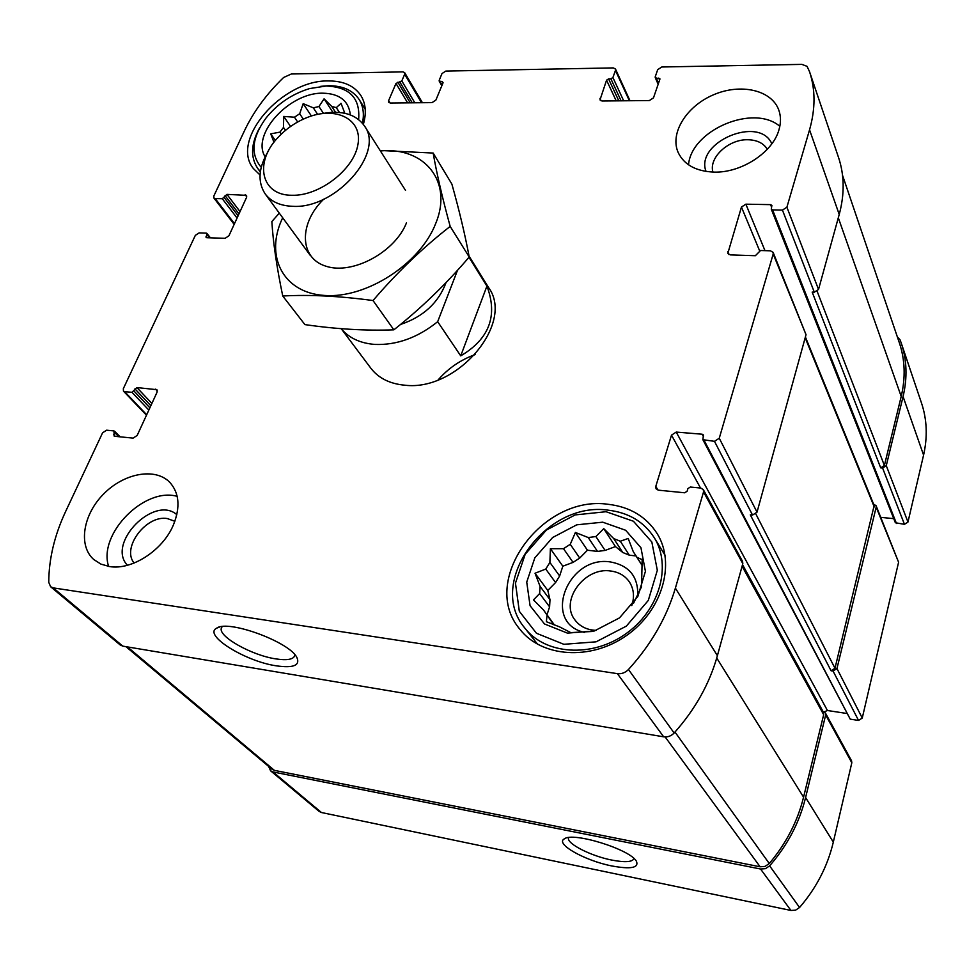<?xml version="1.0" encoding="UTF-8"?>
<svg xmlns="http://www.w3.org/2000/svg" width="975" height="975" viewBox="0 0 975 975"><rect width="100%" height="100%" fill="white"/><g stroke="black" fill="none" stroke-linecap="round" stroke-linejoin="round"><path stroke-width="1.46" d="M622.757 552.496L613.714 538.578L620.307 541.235L629.289 555.165L622.757 552.496L615.432 546.573L605.097 550.424L597.529 551.411L587.45 550.217L579.723 558.053L573.068 562.38L562.831 566.195L559.638 575.993L555.579 582.55L547.792 590.448L549.985 599.686L549.595 606.828L547.048 614.652M613.714 538.578L603.757 528.657L595.883 536.543L588.242 537.554L597.529 551.411M595.883 536.543L605.097 550.424M588.242 537.554L575.396 532.46L570.241 544.306L563.489 548.693L573.068 562.38M570.241 544.306L579.723 558.053M563.489 548.693L550.388 548.693L549.888 562.441L545.756 569.071L555.579 582.55M549.888 562.441L559.638 575.993M545.756 569.071L535.043 573.239L540.053 586.353L539.638 593.556L549.595 606.828M540.053 586.353L549.985 599.686M554.422 624.987L543.465 609.936L553.727 624.719M592.154 631.483L570.741 632.592L559.565 626.876L546.378 621.709L546.963 615.81M642.062 565.403L633.287 551.692L637.053 557.408L642.159 559.613L641.538 586.731L633.567 603.208M637.053 557.408L642.062 565.244M335.534 112.259L331.744 106.421L336.314 107.64L339.434 112.454M331.744 106.421L324.078 98.841L318.947 106.531L313.304 107.835L317.618 114.343M318.947 106.531L323.444 113.38M313.304 107.835L303.176 103.667L299.678 113.77L294.438 117.207L297.68 121.985M299.678 113.77L303.298 119.145M294.438 117.207L283.725 116.439L283.493 127.408L279.983 132.113L281.348 134.062M283.493 127.408L285.517 130.333M712.944 172.087C708.533 157.718 728.581 139.157 747.764 139.742C756.978 139.949 763.486 143.118 767.301 149.26M134.123 563.038C121.241 547.877 146.201 514.739 167.298 518.554L174.866 521.284M268.588 766.374L270.599 770.811L273.012 771.944L760.561 869.017L765.473 868.664L769.628 865.861C787.41 845.398 799.402 822.632 805.594 797.538L825.667 714.992L825.411 712.969L822.717 711.397M270.599 770.811L319.093 811.383L321.445 812.516L790.932 910.455L795.612 910.15L799.561 907.493C816.355 887.993 827.604 866.202 833.32 842.12L851.821 762.779L851.565 760.817L825.411 712.969M611.91 865.971C630.667 869.395 638.869 867.908 636.517 861.498C630.959 849.554 572.617 831.443 564.196 838.951C554.982 843.923 585.11 860.779 611.91 865.971M824.265 711.823L827.434 710.507L676.223 432.071L702.183 434.216L703.463 434.984L702.865 439.688L850.237 719.148L858.548 720.44L833.064 671.056L836.952 668.545L876.184 507.158L876.098 505.72L873.612 504.136M858.548 720.44L862.253 718.051L898.597 562.222L876.098 505.72M764.985 250.648L745.863 204.177L770.579 204.64L771.895 205.408L771.274 209.137L895.367 522.746L904.459 524.318L882.594 468.037L886.275 465.66L903.069 396.581C907.493 377.776 906.896 359.97 901.278 343.176L900.083 339.873L897.341 336.875M904.459 524.318L907.969 522.052L923.581 455.081C927.7 436.837 927.006 419.482 921.497 403.016L901.278 343.176M618.796 100.839L608.571 78.877L610.898 78.841L612.909 77.525L615.469 70.432L615.457 68.993L613.299 67.909L445.807 71.078L441.992 73.576L439.189 80.328L439.201 81.132L442.187 81.51L443.077 82.717L435.886 100.096L432.035 102.619L390.329 103.021L388.659 102.253L388.635 100.583L395.984 83.448L401.81 80.937L404.662 74.258L404.662 72.65L402.967 71.882L291.342 73.99L283.615 77.488C266.602 93.917 253.585 111.613 244.554 130.577L213.817 196.024L213.854 197.986L215.207 198.583L222.3 198.729L226.943 194.378L246.565 195.353L246.602 197.303L228.918 235.792L225.091 238.314L206.749 237.705L206.078 237.413L206.944 234.439L206.249 233.11L199.119 232.891L195.329 235.377L123.338 388.647L123.472 391.158L124.654 391.682L131.954 392.303L136.914 387.575L156.902 389.683L157.06 392.194L137.17 435.459L133.112 438.116L114.246 436.252L113.929 430.913L106.592 430.194L102.582 432.827L65.666 511.412C54.515 535.226 48.884 558.858 48.75 582.319L50.627 586.743L53.259 587.888L617.382 673.652C621.587 674.127 625.292 672.738 628.473 669.496C651.02 644.67 666.656 617.553 675.382 588.132L703.536 491.936L703.328 489.633L700.757 488.048L690.324 487.037L687.911 488.597L687.131 491.229L684.718 492.789L658.454 490.181L656.029 488.743L655.797 486.354L671.507 435.13L676.223 432.071M50.627 586.743L120.23 644.987L122.801 646.132L53.259 587.888M276.278 665.828C293.292 668.241 300.19 665.523 296.973 657.698C290.197 642.22 228.382 619.393 216.767 628.107C202.556 634.859 245.078 661.342 276.278 665.828M703.328 489.633L742.584 561.442L742.804 563.66L717.393 655.7C709.532 683.792 695.114 709.556 674.127 733.005C671.153 736.064 667.668 737.332 663.67 736.82L122.801 646.132M827.434 710.507L846.556 713.432M702.865 439.688L714.48 441.334L719.257 438.238L773.199 253.988L773.138 252.403L770.469 250.819L760.549 250.502L755.357 255.718L730.36 254.902L727.801 253.415L741.451 207.053L745.863 204.177M773.138 252.403L806.033 334.693L757.027 512.155L752.542 515.068L750.311 514.837L831.09 670.776L834.978 668.265L874.173 505.538L805.399 336.96M833.064 671.056L831.09 670.776M880.827 517.359L893.746 518.651M771.274 209.137L772.602 209.905L782.438 210.1L786.898 207.2L809.543 129.821C815.502 108.859 815.49 89.468 809.518 71.626L807.044 66.337L801.84 64.374L661.769 66.995L657.698 69.664L655.212 76.842L656.346 78.122L659.856 78.67L659.856 79.365L653.482 97.853L649.374 100.547L602.123 100.998L599.991 99.913L606.56 80.194L608.571 78.877M809.518 71.626L838.561 157.56C844.447 175.159 844.679 194.135 839.219 214.476L818.525 289.453L814.308 292.183L812.175 292.098L880.705 467.866L884.386 465.489L901.205 396.447C905.653 377.593 905.044 359.751 899.389 342.908L842.546 175.342M882.594 468.037L880.705 467.866M714.2 172.112C741.39 172.941 772.761 152.478 778.94 129.87C781.036 122.777 780.975 116.159 778.769 110.017C771.554 89.871 740.403 83.07 713.444 94.819C686.363 106.251 669.545 133.356 678.21 152.6C684.218 164.909 696.211 171.405 714.2 172.112M109.627 566.572C132.003 570.399 162.898 550.253 173.392 524.964C180.546 507.11 179.303 492.85 169.662 482.211C155.135 467.33 124.081 473.094 103.679 493.935C83.033 514.544 77.915 545.647 93.771 559.528L100.949 564.123L109.627 566.572M260.033 175.012L253.366 168.529C229.881 139.827 282.226 79.779 328.392 80.937C343.48 80.888 354.327 85.776 360.921 95.611C365.783 103.569 366.588 113.149 363.346 124.349M608.412 504.331C629.972 506.89 646.218 516.64 657.15 533.581C675.858 563.489 662.403 610.703 626.364 635.639C590.57 660.916 541.612 657.308 520.004 629.399C478.628 581.441 542.161 494.337 608.412 504.331M457.519 270.258L437.665 321.701C417.739 337.667 396.837 345.247 374.961 344.431C360.25 343.298 349.001 338.057 341.213 328.685L370.853 368.233C378.544 378.202 389.89 383.87 404.893 385.21C457.153 391.67 514.837 323.261 488.658 287.649L469.048 256.108M125.958 646.669L271.976 769.214L274.389 770.36L760.11 866.787L765.082 866.397L769.275 863.521C786.142 843.521 797.574 821.401 803.571 797.172L823.668 714.687L823.412 712.652L742.438 565.025M222.154 626.596L221.276 628.302C218.534 636.809 252.062 655.432 275.779 658.881C287.174 660.611 293.524 659.453 294.816 655.432L294.889 654.786M568.474 838.025L568.474 838.025C566.828 843.777 591.082 856.05 611.739 860.072C624.999 862.595 632.409 862.095 633.969 858.561M438.165 379.884C448.293 368.258 460.614 359.824 475.13 354.595M602.733 522.186L625.633 530.254L640.953 547.731L645.413 571.362L637.821 596.493L619.515 617.882L594.275 630.996L567.413 633.116L544.501 623.976L530.071 605.694L526.732 582.099L534.824 557.858L552.642 537.505L576.761 524.818L602.733 522.186M606.06 511.717L633.433 521.247L651.848 542.027L657.321 570.29L648.302 600.429L626.377 626.108L596.066 641.83L563.842 644.304L536.457 633.263L519.322 611.313L515.458 583.123L525.196 554.239L546.427 530.034L575.14 514.922L606.06 511.717M633.287 551.692L628.193 538.456L620.307 541.235M539.638 593.556L533.459 599.905L543.465 609.936M584.354 632.385C541.369 622.635 567.755 554.751 610.618 561.978C629.216 565.537 638.259 576.7 637.747 595.469M636.017 555.957L629.289 555.165M596.31 630.362C587.145 630.033 580.052 626.608 575.043 620.088C559.345 600.832 584.659 566.56 610.862 571.033C618.979 572.142 625.17 575.823 629.472 582.051C633.86 589.01 634.628 596.846 631.776 605.572M608.424 510.205C628.668 512.643 643.951 521.796 654.249 537.676C672.055 565.939 659.392 610.606 625.341 634.152C591.52 658.04 545.22 654.578 524.842 628.083C485.964 582.794 545.927 500.675 608.424 510.205M265.127 156.804C250.843 134.44 289.563 92.259 322.871 93.186C339.544 93.6 348.709 100.827 350.354 114.892M261.215 167.347C250.246 154.184 251.794 137.804 265.882 118.207C277.412 103.85 291.988 93.978 309.587 88.579L326.113 86.007C349.55 86.946 360.384 98.109 358.629 119.523M344.821 113.271L341.018 103.301L336.314 107.64M279.983 132.113L270.733 133.868L273.951 142.252M320.702 86.348L328.526 85.715C342.737 85.69 352.95 90.297 359.19 99.56C363.261 106.153 364.345 114.038 362.444 123.203M260.386 171.539L257.668 168.37C250.283 157.121 250.953 143.569 259.691 127.725M108.627 566.414C97.853 533.947 144.41 486.842 177.182 496.36M127.42 565.268C106.299 543.319 154.099 494.727 176.828 514.654M688.533 164.799C691.299 130.15 753.309 103.63 779.829 126.287M706.034 171.454C694.761 142.35 759.391 114.892 771.834 143.788M275.389 140.498L270.733 133.868M290.587 126.458L283.725 116.439M311.403 116.001L303.176 103.667M332.841 112.296L324.078 98.841M547.792 590.448L535.043 573.239M562.831 566.195L550.388 548.693M587.45 550.217L575.396 532.46M615.432 546.573L603.757 528.657M468.975 257.278L486.927 286.102L460.724 355.863C489.316 338.971 498.054 315.717 486.927 286.102M437.665 321.701L460.724 355.863M291.988 195.268C260.886 195.536 253.927 162.24 278.131 137.341C286.309 128.59 295.961 121.997 307.076 117.536C335.948 105.885 362.554 119.072 357.983 144.263C354.144 169.345 319.471 196.194 291.988 195.268M323.078 113.453C342.31 110.126 356.131 114.319 364.516 126.019C384.991 152.904 335.339 209.235 292.732 206.31C280.288 205.847 271.123 201.728 265.224 193.952C257.339 181.886 258.448 167.493 268.515 150.772M380.384 150.93C424.466 146.725 453.29 181.435 435.654 223.604C420.152 263.798 366.442 298.557 324.724 295.462C282.75 292.988 264.347 255.608 282.689 217.766M406.49 222.824C395.021 252.233 352.377 275.108 325.979 266.224C299.13 258.07 298.752 223.324 323.712 199.18M279.289 213.147L271.854 221.569C273.134 242.568 276.766 267.382 282.75 296.01C309.441 294.511 339.532 296.022 373.023 300.544C396.935 272.561 422.663 247.845 450.182 226.407C442.382 197.937 436.702 173.489 433.156 153.051L380.092 150.467M433.156 153.051L451.876 184.092C459.298 210.539 465.075 234.841 469.219 256.998C446.258 283.981 421.139 308.258 393.863 329.83C365.881 330.878 336.229 329.136 304.907 324.602L282.75 296.01M450.182 226.407L469.219 256.998M373.023 300.544L393.863 329.83M321.445 812.516L273.012 771.944M790.932 910.455L760.561 869.017M799.561 907.493L769.628 865.861M833.32 842.12L805.594 797.538M851.821 762.779L825.667 714.992M862.253 718.051L836.952 668.545M898.597 562.222L876.184 507.158M907.969 522.052L886.275 465.66M923.581 455.081L903.069 396.581M442.102 85.081L440.078 81.547M442.991 82.924L442.187 81.51M390.122 103.021L388.635 100.583M407.635 102.85L395.984 83.448M410.219 102.826L397.873 82.205M412.254 102.814L399.921 82.18M414.826 102.789L401.81 80.937M421.505 102.728L404.662 74.258M234.5 223.653L215.207 198.583M237.071 218.047L222.3 198.729M238.119 215.767L224.177 197.498M238.985 213.891L225.054 195.609M240.033 211.612L226.943 194.378M246.76 196.877L245.152 194.72M207.114 237.717L206.042 236.377M209.613 237.803L206.944 234.439M146.689 414.741L124.654 391.682M148.846 410.073L131.954 392.303M149.882 407.806L133.941 390.999M150.845 405.71L134.928 388.879M151.881 403.443L136.914 387.575M157.353 390.938L155.671 389.122M115.257 436.349L113.575 434.667M118.779 436.69L114.587 432.486M663.67 736.82L617.382 673.652M674.127 733.005L628.473 669.496M717.393 655.7L675.382 588.132M742.804 563.66L703.536 491.936M658.003 490.108L655.797 486.354M822.997 711.445L742.536 564.671M700.513 488.024L671.507 435.13M703.402 436.544L702.183 434.216M850.237 719.148L704.157 440.468M752.542 515.068L714.48 441.334M757.027 512.155L719.257 438.238M806.033 334.693L773.199 253.988M728.971 254.585L727.74 251.757M759.574 250.685L741.451 207.053M771.603 207.224L770.579 204.64M896.476 523.502L772.602 209.905M814.308 292.183L782.438 210.1M818.525 289.453L786.898 207.2M839.219 214.476L809.543 129.821M658.539 83.18L656.346 78.122M659.6 80.108L658.722 78.085M601.136 100.852L599.966 98.402M616.212 100.864L606.56 80.194M621.087 100.815L610.898 78.841M623.659 100.791L612.909 77.525M629.362 100.73L615.469 70.432M884.386 465.489L817.148 291.318M901.205 396.447L838.305 217.791M834.978 668.265L755.844 513.983M874.27 506.963L805.179 337.777M274.389 770.36L127.457 646.912M760.11 866.787L665.157 736.954M769.275 863.521L674.98 732.042M803.571 797.172L716.735 658.015M823.668 714.687L742.097 566.231M446.05 282.555C438.506 302.798 423.308 316.778 400.457 324.492M441.833 85.727L439.201 81.132M422.419 102.716L404.662 72.65M234.171 224.372L213.854 197.986M210.429 237.827L206.919 233.415M146.482 415.216L123.472 391.158M120.132 436.824L114.502 431.169M658.162 84.301L655.212 77.537M629.996 100.73L615.457 68.993M221.776 627.083L221.276 628.302M219.594 627.047L216.767 628.107M565.5 838.317L564.196 838.951M524.842 628.083L537.688 644.353M654.249 537.676L665.072 555.336M257.668 168.37L260.313 172.014M359.19 99.56L365.223 109.139M265.224 193.952L310.318 255.462M364.516 126.019L405.503 190.357"/></g></svg>
